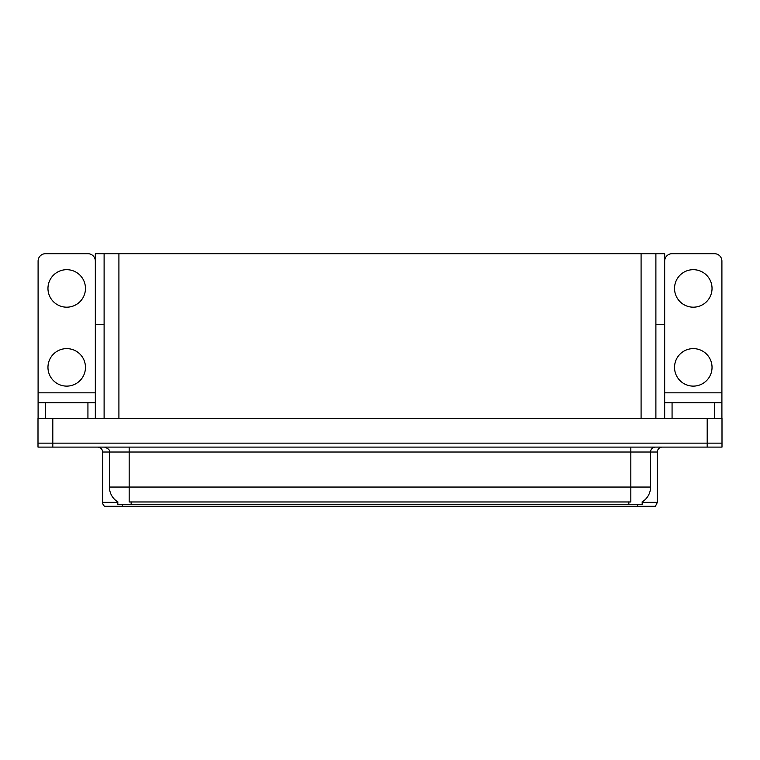 <?xml version="1.0" encoding="UTF-8"?>
<svg xmlns="http://www.w3.org/2000/svg" width="760" height="760" viewBox="0 0 760 760"><rect width="100%" height="100%" fill="white"/><g stroke="black" fill="none" stroke-linecap="round" stroke-linejoin="round"><path stroke-width="1.14" d="M655.889 324.738L664.667 324.738L664.667 392.825L721.905 392.825L721.905 418.484M104.111 324.738L95.332 324.738L95.332 253.697L664.667 253.697L664.667 324.738M642.172 501.866L642.172 504.326L117.828 504.326L117.828 501.866M52.801 447.099L722 447.099L722 443.147L38 443.147L38 418.484L52.801 418.484L52.801 443.147L38 443.147L38 447.099L52.801 447.099L52.801 443.147L722 443.147L722 418.484L52.801 418.484M104.111 253.697L104.111 418.484M655.889 253.697L655.889 418.484M642.172 502.35L657.371 502.35L657.371 452.029A4.931 4.931 0 0 1 662.302 447.099M657.371 502.35L655.395 506.303L104.605 506.303A4.931 4.931 0 0 1 102.629 502.35L102.629 452.029C102.334 449.036 100.69 447.393 97.698 447.099M115.795 506.303L106.818 506.303M117.971 501.961A17.271 17.271 0 0 1 109.44 487.056L129.171 487.056L129.171 501.961L630.828 501.961L630.828 487.056L650.56 487.056L650.56 452.029A4.931 4.931 0 0 1 655.49 447.099M109.44 487.056L109.44 452.029L102.629 452.029M642.029 501.961A17.271 17.271 0 0 0 650.56 487.056M66.719 307.183A18.744 18.744 0 0 1 47.965 288.43A18.744 18.744 0 0 1 66.719 269.686A18.744 18.744 0 0 1 85.462 288.43A18.744 18.744 0 0 1 66.719 307.183M66.719 386.118A18.744 18.744 0 0 1 47.965 367.374A18.744 18.744 0 0 1 66.719 348.622A18.744 18.744 0 0 1 85.462 367.374A18.744 18.744 0 0 1 66.719 386.118M87.932 418.484L87.932 402.695L45.495 402.695L45.495 418.484M95.332 261.098A7.401 7.401 0 0 0 87.932 253.697L45.495 253.697A7.401 7.401 0 0 0 38.095 261.098L38.095 392.825L95.332 392.825L95.332 418.484M95.332 324.738L95.332 392.825M38.095 418.484L38.095 402.695L45.495 402.695M87.932 402.695L95.332 402.695M38.095 402.695L38.095 392.825M693.281 307.183A18.744 18.744 0 0 1 674.538 288.43A18.744 18.744 0 0 1 693.281 269.686A18.744 18.744 0 0 1 712.034 288.43A18.744 18.744 0 0 1 693.281 307.183M693.281 386.118A18.744 18.744 0 0 1 674.538 367.374A18.744 18.744 0 0 1 693.281 348.622A18.744 18.744 0 0 1 712.034 367.374A18.744 18.744 0 0 1 693.281 386.118M714.505 418.484L714.505 402.695L672.068 402.695L672.068 418.484M721.905 392.825L721.905 261.098A7.401 7.401 0 0 0 714.505 253.697L672.068 253.697A7.401 7.401 0 0 0 664.667 261.098M664.667 418.484L664.667 402.695L672.068 402.695M714.505 402.695L721.905 402.695M664.667 402.695L664.667 392.825M707.199 418.484L707.199 447.099M118.911 253.697L118.911 418.484M641.088 253.697L641.088 418.484M628.852 504.326L628.852 501.866M131.148 504.326L131.148 501.866M657.371 452.029L109.44 452.029C110.086 450.214 108.442 448.571 104.51 447.099M637.63 506.303L637.63 504.326M122.37 504.326L122.37 506.303M102.629 502.35L117.828 502.35M630.828 447.099L630.828 487.056L129.171 487.056L129.171 447.099"/></g></svg>
